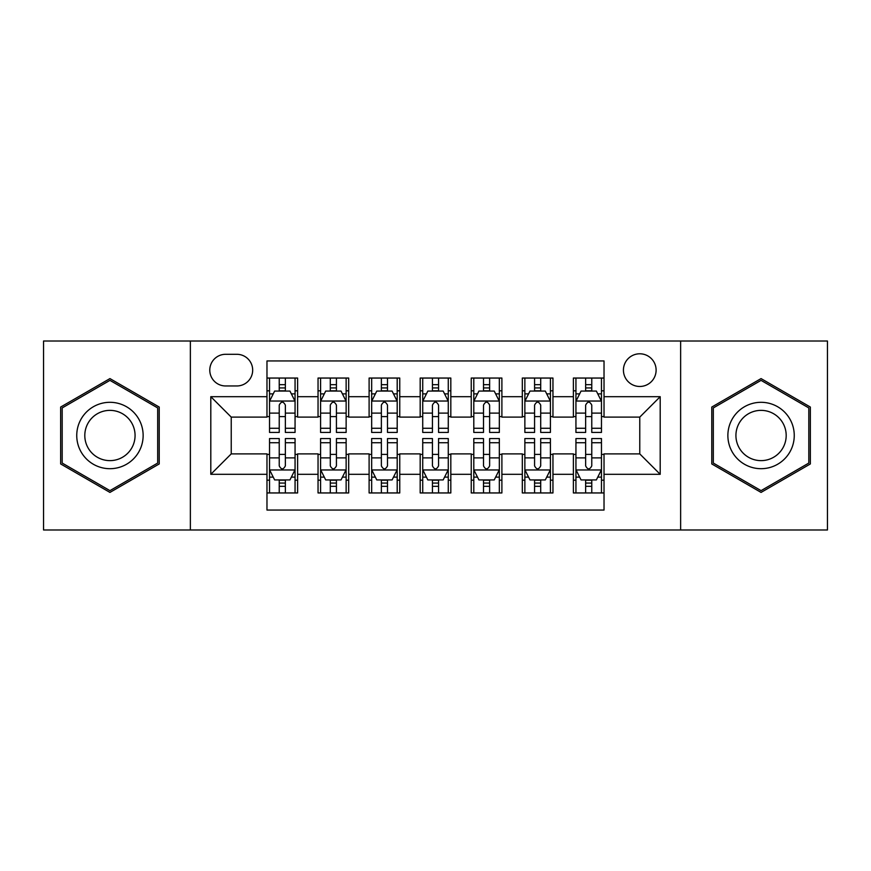 <?xml version="1.0" encoding="UTF-8"?>
<svg xmlns="http://www.w3.org/2000/svg" width="871" height="871" viewBox="0 0 871 871"><rect width="100%" height="100%" fill="white"/><g stroke="black" fill="none" stroke-linecap="round" stroke-linejoin="round"><path stroke-width="1.31" d="M639.771 353.789A16.342 16.342 0 0 0 623.429 370.131A16.342 16.342 0 0 0 639.771 386.474A16.342 16.342 0 0 0 656.113 370.131A16.342 16.342 0 0 0 639.771 353.789M680.632 529.982L827.45 529.982L827.45 341.018L680.632 341.018L680.632 529.982L190.368 529.982L190.368 341.018L43.55 341.018L43.55 529.982L190.368 529.982M604.028 378.047L573.379 378.047L573.379 396.686L552.954 396.686L552.954 417.111L573.379 417.111L573.379 396.686M552.954 396.686L552.954 378.047L522.317 378.047L522.317 396.686L501.892 396.686L501.892 417.111L522.317 417.111L522.317 396.686M501.892 396.686L501.892 378.047L471.244 378.047L471.244 396.686L450.819 396.686L450.819 417.111L471.244 417.111L471.244 396.686M450.819 396.686L450.819 378.047L420.181 378.047L420.181 396.686L399.756 396.686L399.756 417.111L420.181 417.111L420.181 396.686M399.756 396.686L399.756 378.047L369.108 378.047L369.108 396.686L348.683 396.686L348.683 417.111L369.108 417.111L369.108 396.686M348.683 396.686L348.683 378.047L318.046 378.047L318.046 417.111L297.621 417.111L297.621 378.047L266.972 378.047M266.972 492.953L297.621 492.953L297.621 453.889L318.046 453.889L318.046 492.953L348.683 492.953L348.683 453.889L369.108 453.889L369.108 474.314L348.683 474.314M369.108 474.314L369.108 492.953L399.756 492.953L399.756 453.889L420.181 453.889L420.181 474.314L399.756 474.314M420.181 474.314L420.181 492.953L450.819 492.953L450.819 453.889L471.244 453.889L471.244 474.314L450.819 474.314M471.244 474.314L471.244 492.953L501.892 492.953L501.892 453.889L522.317 453.889L522.317 474.314L501.892 474.314M522.317 474.314L522.317 492.953L552.954 492.953L552.954 453.889L573.379 453.889L573.379 474.314L552.954 474.314M225.611 385.962L236.847 385.962A15.83 15.83 0 0 0 252.677 370.131A15.83 15.83 0 0 0 236.847 354.301L225.611 354.301A15.83 15.83 0 0 0 209.78 370.131A15.83 15.83 0 0 0 225.611 385.962M680.632 341.018L190.368 341.018M604.028 396.686L604.028 360.942L266.972 360.942L266.972 417.111L231.229 417.111L231.229 453.889L266.972 453.889L266.972 510.058L604.028 510.058L604.028 453.889L639.771 453.889L639.771 417.111L604.028 417.111L604.028 396.686L660.196 396.686L660.196 474.314L604.028 474.314M266.972 474.314L210.804 474.314L210.804 396.686L266.972 396.686M573.379 474.314L573.379 492.953L604.028 492.953M266.972 390.818L269.531 390.818M279.232 390.818L285.361 390.818M295.062 390.818L297.621 390.818M266.972 416.599L269.531 416.599M279.232 416.599L285.361 416.599M295.062 416.599L297.621 416.599M266.972 454.401L269.531 454.401M279.232 454.401L285.361 454.401M295.062 454.401L297.621 454.401M266.972 480.182L269.531 480.182M279.232 480.182L285.361 480.182M295.062 480.182L297.621 480.182M318.046 416.599L320.593 416.599M330.294 416.599L336.424 416.599M346.135 416.599L348.683 416.599M318.046 390.818L320.593 390.818M330.294 390.818L336.424 390.818M346.135 390.818L348.683 390.818M318.046 454.401L320.593 454.401M330.294 454.401L336.424 454.401M346.135 454.401L348.683 454.401M318.046 480.182L320.593 480.182M330.294 480.182L336.424 480.182M346.135 480.182L348.683 480.182M369.108 454.401L371.667 454.401M381.367 454.401L387.497 454.401M397.198 454.401L399.756 454.401M369.108 480.182L371.667 480.182M381.367 480.182L387.497 480.182M397.198 480.182L399.756 480.182M369.108 390.818L371.667 390.818M381.367 390.818L387.497 390.818M397.198 390.818L399.756 390.818M369.108 416.599L371.667 416.599M381.367 416.599L387.497 416.599M397.198 416.599L399.756 416.599M420.181 454.401L422.729 454.401M432.441 454.401L438.559 454.401M448.271 454.401L450.819 454.401M420.181 480.182L422.729 480.182M432.441 480.182L438.559 480.182M448.271 480.182L450.819 480.182M420.181 390.818L422.729 390.818M432.441 390.818L438.559 390.818M448.271 390.818L450.819 390.818M420.181 416.599L422.729 416.599M432.441 416.599L438.559 416.599M448.271 416.599L450.819 416.599M471.244 454.401L473.802 454.401M483.503 454.401L489.633 454.401M499.333 454.401L501.892 454.401M471.244 480.182L473.802 480.182M483.503 480.182L489.633 480.182M499.333 480.182L501.892 480.182M471.244 390.818L473.802 390.818M483.503 390.818L489.633 390.818M499.333 390.818L501.892 390.818M471.244 416.599L473.802 416.599M483.503 416.599L489.633 416.599M499.333 416.599L501.892 416.599M522.317 454.401L524.865 454.401M534.576 454.401L540.706 454.401M550.407 454.401L552.954 454.401M522.317 480.182L524.865 480.182M534.576 480.182L540.706 480.182M550.407 480.182L552.954 480.182M522.317 390.818L524.865 390.818M534.576 390.818L540.706 390.818M550.407 390.818L552.954 390.818M522.317 416.599L524.865 416.599M534.576 416.599L540.706 416.599M550.407 416.599L552.954 416.599M573.379 454.401L575.938 454.401M585.639 454.401L591.768 454.401M601.469 454.401L604.028 454.401M573.379 480.182L575.938 480.182M585.639 480.182L591.768 480.182M601.469 480.182L604.028 480.182M573.379 390.818L575.938 390.818M585.639 390.818L591.768 390.818M601.469 390.818L604.028 390.818M573.379 416.599L575.938 416.599M585.639 416.599L591.768 416.599M601.469 416.599L604.028 416.599M231.229 417.111L210.804 396.686M231.229 453.889L210.804 474.314M660.196 396.686L639.771 417.111M660.196 474.314L639.771 453.889M109.942 492.409L159.219 463.949L159.219 407.051L109.942 378.591L60.654 407.051L60.654 463.949L109.942 492.409M810.346 407.051L761.058 378.591L711.781 407.051L711.781 463.949L761.058 492.409L810.346 463.949L810.346 407.051M285.361 384.688L279.232 384.688M295.062 428.271L285.361 428.271L285.361 432.441L295.062 432.441L295.062 401.281L289.956 391.068L274.637 391.068L269.531 401.281L269.531 432.441L279.232 432.441L279.232 428.271L269.531 428.271M269.531 401.281L269.531 378.047M295.062 401.281L295.062 378.047M279.232 391.068L279.232 378.047M285.361 378.047L285.361 391.068M285.361 428.271L285.361 405.113C283.315 401.183 281.279 401.183 279.232 405.113L279.232 428.271M279.232 486.312L285.361 486.312M269.531 442.729L279.232 442.729L279.232 438.559L269.531 438.559L269.531 469.719L274.637 479.932L289.956 479.932L295.062 469.719L295.062 438.559L285.361 438.559L285.361 442.729L295.062 442.729M295.062 469.719L295.062 492.953M269.531 469.719L269.531 492.953M285.361 479.932L285.361 492.953M279.232 492.953L279.232 479.932M279.232 442.729L279.232 465.887C281.268 469.817 283.315 469.817 285.361 465.887L285.361 442.729M109.942 402.304A33.196 33.196 0 0 0 76.746 435.5A33.196 33.196 0 0 0 109.942 468.696A33.196 33.196 0 0 0 143.138 435.5A33.196 33.196 0 0 0 109.942 402.304M109.942 410.372A25.128 25.128 0 0 0 84.803 435.5A25.128 25.128 0 0 0 109.942 460.628A25.128 25.128 0 0 0 135.07 435.5A25.128 25.128 0 0 0 109.942 410.372M157.684 463.067L109.942 490.634L62.189 463.067L62.189 407.933L109.942 380.366L157.684 407.933L157.684 463.067M732.315 418.907A33.196 33.196 0 0 0 744.465 464.243A33.196 33.196 0 0 0 789.812 452.093A33.196 33.196 0 0 0 777.661 406.757A33.196 33.196 0 0 0 732.315 418.907M739.294 422.936A25.128 25.128 0 0 0 748.494 457.264A25.128 25.128 0 0 0 782.822 448.064A25.128 25.128 0 0 0 773.622 413.736A25.128 25.128 0 0 0 739.294 422.936M808.811 407.933L808.811 463.067L761.058 490.634L713.316 463.067L713.316 407.933L761.058 380.366L808.811 407.933M336.424 384.688L330.294 384.688M346.135 428.271L336.424 428.271L336.424 432.441L346.135 432.441L346.135 401.281L341.018 391.068L325.7 391.068L320.593 401.281L320.593 432.441L330.294 432.441L330.294 428.271L320.593 428.271M320.593 401.281L320.593 378.047M346.135 401.281L346.135 378.047M330.294 391.068L330.294 378.047M336.424 378.047L336.424 391.068M336.424 428.271L336.424 405.113C334.388 401.183 332.341 401.183 330.294 405.113L330.294 428.271M387.497 384.688L381.367 384.688M397.198 428.271L387.497 428.271L387.497 432.441L397.198 432.441L397.198 401.281L392.092 391.068L376.773 391.068L371.667 401.281L371.667 432.441L381.367 432.441L381.367 428.271L371.667 428.271M371.667 401.281L371.667 378.047M397.198 401.281L397.198 378.047M381.367 391.068L381.367 378.047M387.497 378.047L387.497 391.068M387.497 428.271L387.497 405.113C385.461 401.183 383.414 401.183 381.367 405.113L381.367 428.271M438.559 384.688L432.441 384.688M448.271 428.271L438.559 428.271L438.559 432.441L448.271 432.441L448.271 401.281L443.165 391.068L427.835 391.068L422.729 401.281L422.729 432.441L432.441 432.441L432.441 428.271L422.729 428.271M422.729 401.281L422.729 378.047M448.271 401.281L448.271 378.047M432.441 391.068L432.441 378.047M438.559 378.047L438.559 391.068M438.559 428.271L438.559 405.113C436.523 401.183 434.477 401.183 432.441 405.113L432.441 428.271M489.633 384.688L483.503 384.688M499.333 428.271L489.633 428.271L489.633 432.441L499.333 432.441L499.333 401.281L494.227 391.068L478.908 391.068L473.802 401.281L473.802 432.441L483.503 432.441L483.503 428.271L473.802 428.271M473.802 401.281L473.802 378.047M499.333 401.281L499.333 378.047M483.503 391.068L483.503 378.047M489.633 378.047L489.633 391.068M489.633 428.271L489.633 405.113C487.597 401.183 485.55 401.183 483.503 405.113L483.503 428.271M330.294 486.312L336.424 486.312M320.593 442.729L330.294 442.729L330.294 438.559L320.593 438.559L320.593 469.719L325.7 479.932L341.018 479.932L346.135 469.719L346.135 438.559L336.424 438.559L336.424 442.729L346.135 442.729M346.135 469.719L346.135 492.953M320.593 469.719L320.593 492.953M336.424 479.932L336.424 492.953M330.294 492.953L330.294 479.932M330.294 442.729L330.294 465.887C332.341 469.817 334.377 469.817 336.424 465.887L336.424 442.729M381.367 486.312L387.497 486.312M371.667 442.729L381.367 442.729L381.367 438.559L371.667 438.559L371.667 469.719L376.773 479.932L392.092 479.932L397.198 469.719L397.198 438.559L387.497 438.559L387.497 442.729L397.198 442.729M397.198 469.719L397.198 492.953M371.667 469.719L371.667 492.953M387.497 479.932L387.497 492.953M381.367 492.953L381.367 479.932M381.367 442.729L381.367 465.887C383.403 469.817 385.45 469.817 387.497 465.887L387.497 442.729M432.441 486.312L438.559 486.312M422.729 442.729L432.441 442.729L432.441 438.559L422.729 438.559L422.729 469.719L427.835 479.932L443.165 479.932L448.271 469.719L448.271 438.559L438.559 438.559L438.559 442.729L448.271 442.729M448.271 469.719L448.271 492.953M422.729 469.719L422.729 492.953M438.559 479.932L438.559 492.953M432.441 492.953L432.441 479.932M432.441 442.729L432.441 465.887C434.477 469.817 436.523 469.817 438.559 465.887L438.559 442.729M483.503 486.312L489.633 486.312M473.802 442.729L483.503 442.729L483.503 438.559L473.802 438.559L473.802 469.719L478.908 479.932L494.227 479.932L499.333 469.719L499.333 438.559L489.633 438.559L489.633 442.729L499.333 442.729M499.333 469.719L499.333 492.953M473.802 469.719L473.802 492.953M489.633 479.932L489.633 492.953M483.503 492.953L483.503 479.932M483.503 442.729L483.503 465.887C485.539 469.817 487.586 469.817 489.633 465.887L489.633 442.729M540.706 384.688L534.576 384.688M550.407 428.271L540.706 428.271L540.706 432.441L550.407 432.441L550.407 401.281L545.3 391.068L529.982 391.068L524.865 401.281L524.865 432.441L534.576 432.441L534.576 428.271L524.865 428.271M524.865 401.281L524.865 378.047M550.407 401.281L550.407 378.047M534.576 391.068L534.576 378.047M540.706 378.047L540.706 391.068M540.706 428.271L540.706 405.113C538.659 401.183 536.623 401.183 534.576 405.113L534.576 428.271M534.576 486.312L540.706 486.312M524.865 442.729L534.576 442.729L534.576 438.559L524.865 438.559L524.865 469.719L529.982 479.932L545.3 479.932L550.407 469.719L550.407 438.559L540.706 438.559L540.706 442.729L550.407 442.729M550.407 469.719L550.407 492.953M524.865 469.719L524.865 492.953M540.706 479.932L540.706 492.953M534.576 492.953L534.576 479.932M534.576 442.729L534.576 465.887C536.612 469.817 538.659 469.817 540.706 465.887L540.706 442.729M591.768 384.688L585.639 384.688M601.469 428.271L591.768 428.271L591.768 432.441L601.469 432.441L601.469 401.281L596.363 391.068L581.044 391.068L575.938 401.281L575.938 432.441L585.639 432.441L585.639 428.271L575.938 428.271M575.938 401.281L575.938 378.047M601.469 401.281L601.469 378.047M585.639 391.068L585.639 378.047M591.768 378.047L591.768 391.068M591.768 428.271L591.768 405.113C589.732 401.183 587.685 401.183 585.639 405.113L585.639 428.271M585.639 486.312L591.768 486.312M575.938 442.729L585.639 442.729L585.639 438.559L575.938 438.559L575.938 469.719L581.044 479.932L596.363 479.932L601.469 469.719L601.469 438.559L591.768 438.559L591.768 442.729L601.469 442.729M601.469 469.719L601.469 492.953M575.938 469.719L575.938 492.953M591.768 479.932L591.768 492.953M585.639 492.953L585.639 479.932M585.639 442.729L585.639 465.887C587.685 469.817 589.721 469.817 591.768 465.887L591.768 442.729M318.046 474.314L297.621 474.314M318.046 396.686L297.621 396.686M294.931 401.03L269.651 401.03M269.531 393.877L273.233 393.877M291.36 393.877L295.062 393.877M279.232 413.115L269.531 413.115M295.062 413.115L285.361 413.115M285.361 387.933L279.232 387.933M269.651 469.97L294.931 469.97M295.062 477.123L291.36 477.123M273.233 477.123L269.531 477.123M285.361 457.885L295.062 457.885M269.531 457.885L279.232 457.885M279.232 483.067L285.361 483.067M346.005 401.03L320.724 401.03M320.593 393.877L324.295 393.877M342.434 393.877L346.135 393.877M330.294 413.115L320.593 413.115M346.135 413.115L336.424 413.115M336.424 387.933L330.294 387.933M397.067 401.03L371.797 401.03M371.667 393.877L375.368 393.877M393.496 393.877L397.198 393.877M381.367 413.115L371.667 413.115M397.198 413.115L387.497 413.115M387.497 387.933L381.367 387.933M448.14 401.03L422.86 401.03M422.729 393.877L426.431 393.877M444.569 393.877L448.271 393.877M432.441 413.115L422.729 413.115M448.271 413.115L438.559 413.115M438.559 387.933L432.441 387.933M499.203 401.03L473.933 401.03M473.802 393.877L477.504 393.877M495.632 393.877L499.333 393.877M483.503 413.115L473.802 413.115M499.333 413.115L489.633 413.115M489.633 387.933L483.503 387.933M320.724 469.97L346.005 469.97M346.135 477.123L342.434 477.123M324.295 477.123L320.593 477.123M336.424 457.885L346.135 457.885M320.593 457.885L330.294 457.885M330.294 483.067L336.424 483.067M371.797 469.97L397.067 469.97M397.198 477.123L393.496 477.123M375.368 477.123L371.667 477.123M387.497 457.885L397.198 457.885M371.667 457.885L381.367 457.885M381.367 483.067L387.497 483.067M422.86 469.97L448.14 469.97M448.271 477.123L444.569 477.123M426.431 477.123L422.729 477.123M438.559 457.885L448.271 457.885M422.729 457.885L432.441 457.885M432.441 483.067L438.559 483.067M473.933 469.97L499.203 469.97M499.333 477.123L495.632 477.123M477.504 477.123L473.802 477.123M489.633 457.885L499.333 457.885M473.802 457.885L483.503 457.885M483.503 483.067L489.633 483.067M550.276 401.03L524.995 401.03M524.865 393.877L528.566 393.877M546.705 393.877L550.407 393.877M534.576 413.115L524.865 413.115M550.407 413.115L540.706 413.115M540.706 387.933L534.576 387.933M524.995 469.97L550.276 469.97M550.407 477.123L546.705 477.123M528.566 477.123L524.865 477.123M540.706 457.885L550.407 457.885M524.865 457.885L534.576 457.885M534.576 483.067L540.706 483.067M601.349 401.03L576.069 401.03M575.938 393.877L579.64 393.877M597.767 393.877L601.469 393.877M585.639 413.115L575.938 413.115M601.469 413.115L591.768 413.115M591.768 387.933L585.639 387.933M576.069 469.97L601.349 469.97M601.469 477.123L597.767 477.123M579.64 477.123L575.938 477.123M591.768 457.885L601.469 457.885M575.938 457.885L585.639 457.885M585.639 483.067L591.768 483.067"/></g></svg>
